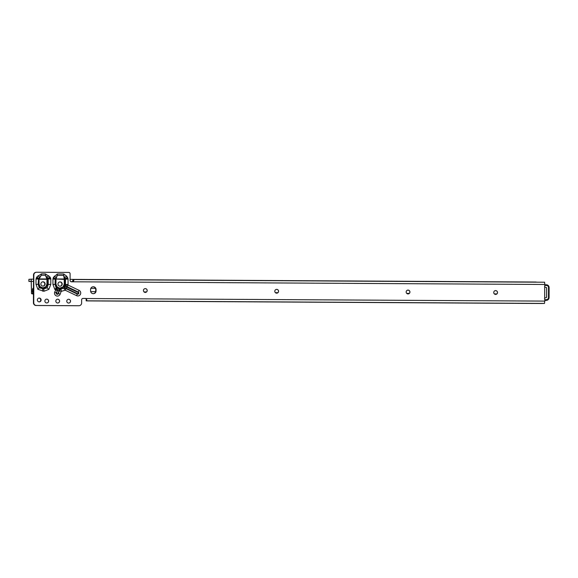 <?xml version="1.0" encoding="UTF-8"?>
<svg xmlns="http://www.w3.org/2000/svg" width="578" height="578" viewBox="0 0 578 578"><rect width="100%" height="100%" fill="white"/><g stroke="black" fill="none" stroke-linecap="round" stroke-linejoin="round"><path stroke-width="0.87" d="M64.223 284.036L64.873 284.036L64.888 279.275A0.694 0.527 75.2 0 0 64.808 278.986L55.553 278.986L64.245 279.405L64.223 284.036L63.139 286.84L60.358 287.909L60.415 288.509L63.551 287.215L64.873 284.036L65.509 284.911L63.869 288.436L60.473 288.783A2.774 1.055 108.4 0 0 59.31 290.676L59.404 290.741A2.774 1.488 -64.1 0 1 60.965 288.978A2.774 0.433 -89.7 0 1 61.174 291.363L61.225 291.363A2.774 0.433 -89.7 0 0 61.015 288.978L57.027 286.804L55.965 283.986L55.979 279.362M56.695 287.179L59.852 288.501L56.16 287.902L55.083 284.448L55.206 278.712L53.487 277.303L52.945 279.022L52.93 284.412L55.083 284.448L55.423 283.979L56.695 287.179L57.027 286.804M57.973 284.036A2.146 2.124 -94.8 0 1 59.917 281.905A2.146 2.124 -94.8 0 1 62.214 284.058A2.146 2.124 -94.8 0 1 60.271 286.189A2.146 2.124 -94.8 0 1 57.973 284.036M59.751 281.927A2.146 2.124 -94.8 0 1 61.889 284.087A2.146 2.124 -94.8 0 1 60.112 286.197M54.296 276.147L56.015 277.556L55.517 278.856L57.309 275.338L63.631 275.374L65.495 279.109L68.081 279.109L66.752 276.219L63.688 273.986L57.374 273.95L53.487 277.303M64.808 278.986L67.554 277.382M55.517 278.856L55.517 278.928A0.694 0.636 115.6 0 0 55.445 279.217L52.945 279.022M56.16 287.902L54.816 289.397L57.041 290.618A2.774 2.037 87.8 0 0 56.593 288.278L54.693 292.128A2.941 2.904 85.2 0 0 56.904 296.044A2.941 2.904 85.2 0 0 60.148 294.173L58.378 293.559A1.142 1.127 -94.8 0 1 56.189 293.154A1.142 1.127 -94.8 0 1 56.261 292.764L57.547 290.452A2.774 0.397 -70.2 0 0 58.111 288.364M49.946 276.978L45.467 273.885A2.774 0.433 90.3 0 1 45.402 275.273L48.234 278.856L50.582 277.953L49.946 276.978L46.977 278.964L46.948 283.935L47.598 283.935L47.613 279.311L48.22 279.109L48.198 284.405L47.215 287.851L43.74 288.884A2.774 0.433 90.3 0 1 43.95 291.261L48.863 289.361L50.785 284.405L48.198 284.405L47.598 283.935L46.276 287.121L43.133 288.408L43.74 288.884L39.225 287.808L38.148 284.347L35.995 284.318L37.881 289.303L43.95 291.261M46.948 283.935L45.864 286.739L43.083 287.815L43.133 288.408L42.866 287.815L40.099 286.71L39.029 283.892L39.066 278.921L41.32 275.251L45.402 275.273L46.977 278.964L39.066 278.921L36.891 276.905L36.009 279.015L35.995 284.318M39.029 283.892L38.148 284.347L38.509 279.261L38.495 283.885L39.759 287.085L42.924 288.408L42.577 288.877A2.774 0.433 90.3 0 1 42.786 291.254M40.872 283.935A2.146 2.124 -94.8 0 1 42.808 281.811A2.146 2.124 -94.8 0 1 45.113 283.964A2.146 2.124 -94.8 0 1 43.169 286.088A2.146 2.124 -94.8 0 1 40.872 283.935M42.649 281.833A2.146 2.124 -94.8 0 1 44.788 283.993A2.146 2.124 -94.8 0 1 43.003 286.096M36.009 279.015L38.162 279.051L41.32 275.251A2.774 0.433 90.3 0 0 41.385 273.864L36.891 276.905M495.469 290.611A1.907 1.879 -94.8 0 1 497.506 292.519A1.907 1.879 -94.8 0 1 495.787 294.412A1.907 1.879 -94.8 0 1 493.742 292.497A1.907 1.879 -94.8 0 1 495.469 290.611A1.907 1.879 -94.8 0 1 497.456 292.526A1.907 1.879 -94.8 0 1 495.758 294.412M407.866 290.12A1.907 1.879 -94.8 0 1 409.874 292.027A1.907 1.879 -94.8 0 1 408.184 293.913M276.494 289.368A1.907 1.879 -94.8 0 1 278.509 291.283A1.907 1.879 -94.8 0 1 276.811 293.169A1.907 1.879 -94.8 0 1 274.803 291.254A1.907 1.879 -94.8 0 1 276.522 289.368A1.907 1.879 -94.8 0 1 278.567 291.276A1.907 1.879 -94.8 0 1 276.84 293.169M145.129 288.624A1.907 1.879 -94.8 0 1 147.144 290.539A1.907 1.879 -94.8 0 1 145.446 292.425M46.565 299.151A1.907 1.879 -94.8 0 1 48.581 301.059A1.907 1.879 -94.8 0 1 46.883 302.944M57.511 299.209A1.907 1.879 -94.8 0 1 59.527 301.124A1.907 1.879 -94.8 0 1 57.829 303.009M68.464 299.274A1.907 1.879 -94.8 0 1 70.473 301.189A1.907 1.879 -94.8 0 1 68.775 303.067M406.168 292.006A1.907 1.879 -94.8 0 1 407.887 290.113A1.907 1.879 -94.8 0 1 409.932 292.027A1.907 1.879 -94.8 0 1 408.205 293.913A1.907 1.879 -94.8 0 1 406.168 292.006M143.431 290.51A1.907 1.879 -94.8 0 1 145.157 288.624A1.907 1.879 -94.8 0 1 147.195 290.532A1.907 1.879 -94.8 0 1 145.475 292.417A1.907 1.879 -94.8 0 1 143.431 290.51M66.766 301.16A1.907 1.879 -94.8 0 1 68.486 299.274A1.907 1.879 -94.8 0 1 70.53 301.181A1.907 1.879 -94.8 0 1 68.804 303.067A1.907 1.879 -94.8 0 1 66.766 301.16M55.82 301.095A1.907 1.879 -94.8 0 1 57.54 299.209A1.907 1.879 -94.8 0 1 59.585 301.116A1.907 1.879 -94.8 0 1 57.858 303.009A1.907 1.879 -94.8 0 1 55.82 301.095M44.867 301.037A1.907 1.879 -94.8 0 1 46.594 299.144A1.907 1.879 -94.8 0 1 48.631 301.059A1.907 1.879 -94.8 0 1 46.912 302.944A1.907 1.879 -94.8 0 1 44.867 301.037M38.907 298.089A1.907 1.879 -94.8 0 1 39.225 301.868M37.346 299.953A1.907 1.879 -94.8 0 1 39.073 298.067A1.907 1.879 -94.8 0 1 41.11 299.975A1.907 1.879 -94.8 0 1 39.391 301.861A1.907 1.879 -94.8 0 1 37.346 299.953M72.561 281.804L72.929 279.629L73.825 279.55L73.587 281.146L72.929 281.797A1.387 1.366 -94.8 0 1 72.821 281.804L71.448 281.797A1.387 1.366 -94.8 0 1 70.09 280.402L70.111 273.82A1.387 1.366 85.2 0 0 68.746 272.426L36.587 272.245A2.774 2.738 85.2 0 0 33.842 274.998L33.748 302.706A2.774 2.738 85.2 0 0 36.233 305.48L79.135 305.719A2.774 2.738 85.2 0 0 81.642 302.973L81.65 299.794A1.387 1.366 -94.8 0 1 83.022 298.414L85.761 298.429A1.387 1.366 -94.8 0 1 86.173 298.501L86.765 300.82L86.765 299.664L86.765 300.82L86.165 300.871L88.383 300.921L542.186 303.493L544.49 303.414L544.866 300.09A1.387 1.366 85.2 0 0 544.693 299.418A1.387 1.366 -94.8 0 1 544.664 298.147L546.593 297.403L546.629 287.7L544.707 286.883A1.387 1.366 -94.8 0 1 544.743 285.611A1.387 1.366 85.2 0 0 544.917 284.94L544.57 282.223L73.847 279.55L73.832 280.46M78.81 305.748L35.908 305.502A2.774 2.738 85.2 0 1 33.423 302.728L33.517 275.027A2.774 2.738 85.2 0 1 36.024 272.281L36.349 272.252M90.58 290.907L90.58 289.52A2.774 2.738 -94.8 0 1 93.087 286.775A2.774 2.738 -94.8 0 1 96.056 289.549L96.049 290.936A2.774 2.738 -94.8 0 1 93.542 293.682A2.774 2.738 -94.8 0 1 90.58 290.907M82.748 298.443L85.436 298.458A1.387 1.366 -94.8 0 1 85.847 298.523L544.859 301.102M92.928 286.789A2.774 2.738 -94.8 0 1 95.731 289.578L95.724 290.965A2.774 2.738 -94.8 0 1 93.383 293.689M86.201 300.863L86.36 298.775M85.847 298.523L86.823 299.917M544.57 282.223L73.84 279.55L73.825 280.496M48.711 275.72L46.811 277.426L47.432 278.885L46.962 279.311L47.613 279.311A0.694 0.527 -108.9 0 0 47.439 278.885L46.962 279.311L39.051 279.268L38.683 278.842L39.051 279.268L38.509 279.261A0.694 0.629 121.7 0 1 38.683 278.842L39.579 277.382L38.126 275.655M48.234 278.856L50.806 279.102L50.582 277.953M60.473 288.783L59.78 288.603A2.774 0.455 -79.4 0 0 59.158 290.683L57.937 293.4A0.694 0.686 -94.8 0 1 56.608 293.162A0.694 0.686 -94.8 0 1 56.651 292.923L57.547 290.452L58.884 290.792A2.774 0.426 -81.2 0 0 59.028 288.523M63.688 273.986A2.774 0.433 -89.7 0 1 63.631 275.374L64.339 279.311L65.495 279.109L65.473 284.506L68.059 284.499L68.081 279.109M61.225 291.363L65.22 290.221A2.774 0.376 115.6 0 0 65.87 288.603A2.774 1.864 -173.5 0 0 63.869 288.436A2.774 0.383 56.1 0 1 65.22 290.221L76.592 295.661A2.941 2.904 85.2 0 0 80.458 294.26A2.941 2.904 85.2 0 0 79.063 290.344L68.038 285.062L65.509 284.911A2.774 1.546 40.3 0 0 67.178 286.702L78.203 291.977A1.142 1.127 -94.8 0 1 78.854 293.017A1.142 1.127 -94.8 0 1 77.242 294.043L65.87 288.603L66.159 288.256L64.281 286.991M55.893 279.268L57.309 275.338A2.774 0.433 -89.7 0 0 57.374 273.95M64.844 278.914L64.592 277.606L66.752 276.219M64.685 286.175L77.987 292.389A0.694 0.686 -94.8 0 1 78.384 293.017A0.694 0.686 -94.8 0 1 77.409 293.638L66.159 288.256L67.178 286.702A2.774 0.376 115.6 0 0 68.038 285.062L68.059 284.499M64.382 279.275L64.75 279.037M55.842 279.225L55.445 279.217L55.423 283.979L55.965 283.986M544.859 300.423L545.444 300.43A2.774 2.738 85.2 0 0 545.683 300.423L546.55 300.35A2.774 2.738 -94.8 0 1 546.311 300.358L544.859 300.35M33.473 288.119A1.387 1.366 -94.8 0 0 32.491 289.441L32.816 289.412A1.387 1.366 -94.8 0 1 33.473 288.234M32.816 289.412L32.447 293.595L31.53 293.675L31.19 281.24L28.9 281.435L31.219 281.479M495.996 290.662L495.194 290.655M408.415 290.163L407.62 290.156M277.043 289.419L276.255 289.412M145.67 288.668L144.897 288.668M95.471 288.386L90.84 288.357M32.491 289.441L32.455 291.522L31.508 291.391L31.198 279.16L28.907 279.355L28.936 281.428M33.452 294.101L31.537 293.675L33.452 293.617M31.198 279.16L33.502 279.174L31.198 279.16M536.138 282.028L70.09 279.384L536.261 282.172M63.139 286.84L63.551 287.215M77.409 293.638L77.242 294.043A2.774 0.376 -64.4 0 1 76.592 295.661M56.651 292.923L54.693 292.128M65.502 278.921L67.944 278.206M55.105 278.863L53.089 278.119M45.864 286.739L46.276 287.121M40.099 286.71L39.759 287.085M38.177 278.798L36.241 277.874M39.225 287.808L37.881 289.303M47.215 287.851L48.863 289.361M544.707 286.883L544.664 298.147M72.929 281.797L544.917 284.477M50.785 284.405L50.806 279.102M45.467 273.885L41.385 273.864M52.93 284.412L54.816 289.397M60.148 294.173L61.174 291.363L59.404 290.741L58.378 293.559L57.937 293.4M544.49 303.414L86.765 300.82M77.987 292.389L78.203 291.977A2.774 0.376 115.6 0 0 79.063 290.344M60.358 287.909L59.801 287.909M546.47 285.453L546.369 284.773L544.917 284.766L546.362 284.773A2.774 2.738 -94.8 0 1 549.093 287.555L549.057 297.598A2.774 2.738 -94.8 0 1 546.55 300.35C548.089 300.083 548.927 299.166 549.064 297.598L548.479 297.591L548.515 287.548A2.081 2.052 85.2 0 0 546.47 285.453L544.823 285.445M545.444 300.43L546.311 300.358L546.42 299.657A2.081 2.052 85.2 0 0 548.479 297.591M544.794 299.642L546.42 299.657M546.369 284.773C548.031 284.947 548.941 285.872 549.1 287.555L548.515 287.548M33.459 291.283L32.809 291.283M496.842 293.92L494.349 293.906M409.267 293.422L406.768 293.407M277.902 292.678L275.403 292.663M146.537 291.926L144.038 291.912M95.637 291.637L90.667 291.608M32.484 291.399L31.508 291.391M33.452 293.602L32.447 293.595M31.544 281.414L33.495 281.428M70.827 281.638L72.568 281.652M32.823 293.732L33.452 293.682M86.165 300.871L86.173 298.797M72.691 281.818L73.587 281.146M549.064 297.598L549.1 287.555M28.907 279.355L28.9 281.435"/></g></svg>
